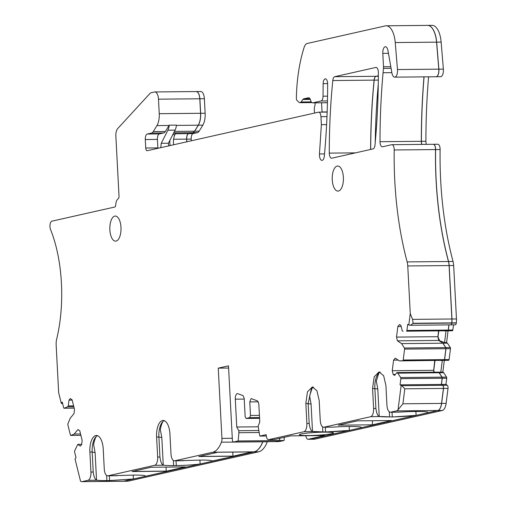 <?xml version="1.0" encoding="UTF-8"?>
<svg xmlns="http://www.w3.org/2000/svg" width="507" height="507" viewBox="0 0 507 507"><rect width="100%" height="100%" fill="white"/><g stroke="black" fill="none" stroke-linecap="round" stroke-linejoin="round"><path stroke-width="0.76" d="M145.192 475.807L145.217 476.333L145.433 476.054M199.923 460.077L200.126 463.975L145.217 476.333C146.098 475.465 142.359 475.053 134.006 475.078L107.68 475.845A7.529 3.359 89.4 0 1 104.271 469.064L103.225 449.037A15.058 6.718 89.4 0 0 96.406 435.481A15.058 6.718 89.4 0 0 89.878 452.035L90.93 472.068A7.529 3.359 89.4 0 1 87.984 480.306L82.248 481.599A10.039 4.481 89.4 0 1 81.817 481.65A10.039 4.481 89.4 0 1 80.55 481.251L75.03 458.924L76.006 457.739L74.605 452.06A1.001 0.45 89.4 0 1 74.662 450.888L77.786 444.373L80.379 446.116L81.646 444.569L82.166 440.494L79.757 430.766L77.932 429.537L74.218 434.043L70.841 435.412A1.001 0.45 89.4 0 1 70.765 435.431A1.001 0.45 89.4 0 1 70.365 434.898L67.881 424.866A1.001 0.45 89.4 0 1 67.944 423.694L70.283 418.129L73.997 413.617L74.51 409.542L72.108 399.814L70.283 398.584L69.009 400.124L72.178 400.099M133.202 475.091L133.411 478.988L123.562 481.2A10.039 4.481 89.4 0 1 123.138 481.251L81.817 481.65M175.384 133.766L188.572 133.639L192.85 132.676L194.574 131.205L198.256 125.191C199.98 122.181 200.747 118.22 200.557 113.295L199.796 98.776C199.333 93.972 198.009 91.577 195.822 91.59M188.572 133.639C187.241 134.235 186.589 136.066 186.614 139.133L186.753 141.821M311.83 102.585L299.903 102.699A5.019 2.237 -90.6 0 1 299.048 102.325L297.083 100.532A2.51 1.122 -90.6 0 1 296.373 98.06A95.354 42.537 -90.6 0 1 298.667 71.062A95.354 42.537 -90.6 0 1 299.238 67.596A95.354 42.537 -90.6 0 1 304.08 47.55A10.039 4.481 -90.6 0 1 307.223 43.482L385.39 25.889A20.077 8.955 89.4 0 1 386.245 25.794L427.566 25.394A20.077 8.955 89.4 0 1 436.565 42.157L438.789 69.155A6.521 2.909 89.4 0 1 435.988 76.753L394.668 77.153A6.521 2.909 89.4 0 1 391.905 72.938L387.969 50.63A6.021 2.687 89.4 0 0 385.415 46.739A6.021 2.687 89.4 0 0 382.804 53.362L383.501 66.759A5.019 2.237 89.4 0 1 383.469 68.394L391.087 68.318M421.792 144.4A5.019 2.237 89.4 0 1 421.323 141.307A351.294 156.72 89.4 0 1 423.991 76.868M433.041 144.311A5.019 2.237 89.4 0 1 433.251 144.286A5.019 2.237 89.4 0 1 435.538 149.578A200.74 89.555 89.4 0 0 448.467 261.511A10.039 4.481 89.4 0 1 449.082 265.567L451.883 318.992A10.039 4.481 89.4 0 1 451.743 322.896L451.718 323.086A2.51 1.122 89.4 0 1 450.666 324.873L410.455 325.26L408.8 325.019L407.723 324.296L406.944 330.469A1.001 0.45 89.4 0 1 406.532 331.179L447.846 330.786A1.001 0.45 89.4 0 0 448.264 330.07L406.944 330.469M448.917 324.892L448.264 330.07M438.669 331.001L437.909 336.99L438.498 331.008M442.858 343.201L401.538 343.6L404.396 347.998A1.001 0.45 89.4 0 1 404.58 349.114L445.9 348.715A1.001 0.45 89.4 0 0 445.716 347.599L442.858 343.201L438.758 340.451L437.909 336.99M445.9 348.715L444.512 359.621A1.001 0.45 89.4 0 1 444.1 360.331L399.345 360.895L395.251 358.145L393.59 360.154L398.179 360.109M434.917 360.553L433.643 370.623L434.752 360.553M434.036 372.208L433.643 370.623M395.371 374.458L393.178 374.477L394.579 375.421L396.924 372.569L438.244 372.17L439.106 372.746L441.971 377.151A1.001 0.45 89.4 0 1 442.148 378.26L441.369 384.439L400.048 384.832L400.834 378.659L442.148 378.26M400.048 384.832L401.791 385.7L442.662 385.307L441.369 384.439M442.662 385.307A2.51 1.122 89.4 0 1 443.435 388.432L441.534 403.426A10.039 4.481 89.4 0 1 437.744 410.512L427.902 412.73A20.578 1.755 177 0 0 428.123 412.451A20.578 1.755 177 0 0 416.691 411.481L413.997 411.507A20.578 1.755 177 0 0 399.795 412.115L390.688 412.204C388.635 412.216 387.392 409.967 386.955 405.467L385.909 385.434L383.647 375.75L379.09 371.878L374.166 376.853L372.563 388.432L373.615 408.465C373.653 413.059 372.677 415.81 370.674 416.71L323.967 427.217C321.92 427.224 320.678 424.98 320.24 420.474L319.188 400.441L316.926 390.758L312.375 386.892L307.451 391.867L305.848 403.445L306.893 423.478C306.938 428.073 305.955 430.817 303.953 431.717L268.716 439.645A5.019 2.237 89.4 0 1 268.501 439.67A5.019 2.237 89.4 0 1 266.232 435.152L266.207 434.651L259.825 436.09L266.314 436.026M427.876 412.204L427.902 412.73M415.892 411.488L416.095 415.385L361.187 427.743A20.578 1.755 177 0 0 361.402 427.464A20.578 1.755 177 0 0 349.976 426.488L347.276 426.514A20.578 1.755 177 0 0 333.08 427.128L323.65 427.249L333.08 427.128M361.155 427.211L361.187 427.743M349.171 426.495L349.374 430.399L310.037 439.246A5.019 2.237 89.4 0 1 309.821 439.271A5.019 2.237 89.4 0 1 309.606 439.252M279.687 438.34L279.484 440.564L274.921 441.591A2.51 1.122 89.4 0 1 274.813 441.603A2.51 1.122 89.4 0 1 274.705 441.597M262.765 441.717A5.019 2.237 89.4 0 1 262.734 441.806A30.109 13.436 89.4 0 1 254.077 451.838L212.154 461.047M211.907 460.793L211.939 461.319C212.82 460.457 209.08 460.039 200.728 460.071L174.402 460.831A7.529 3.359 89.4 0 1 170.992 454.057L169.94 434.024A15.058 6.718 89.4 0 0 163.127 420.468A15.058 6.718 89.4 0 0 156.6 437.028L157.645 457.054A7.529 3.359 89.4 0 1 154.705 465.299L108.004 475.807A7.529 3.359 89.4 0 1 107.68 475.845M370.604 149.464A338.049 150.807 89.4 0 1 374.096 80.138A5.019 2.237 89.4 0 1 376.023 76.304L378.349 75.784L376.112 76.304L378.349 76.284M156.6 437.028L158.894 437.002L159.946 457.035C160.535 461.687 161.638 464.355 163.26 465.039L163.812 465.211A20.578 1.755 177 0 0 173.609 465.591L176.303 465.565L176.056 460.819M185.321 466.922L151.187 467.251L132.099 471.542L166.233 471.218L185.321 466.922M133.411 478.988L109.588 480.573L109.341 475.826M89.878 452.035L92.179 452.016L93.225 472.049C93.82 476.7 94.923 479.369 96.539 480.053L97.097 480.224A20.578 1.755 -3 0 0 106.895 480.604L109.588 480.573M81.678 444.335L77.786 444.373M80.556 433.986L74.218 434.043M73.604 405.853L68.28 405.904L69.009 400.124M68.28 405.904L67.494 406.855L64.116 408.224A1.001 0.45 89.4 0 1 64.04 408.236A1.001 0.45 89.4 0 1 63.641 407.71L62.234 402.026L61.258 403.211L62.583 403.433M73.832 406.791L67.494 406.855M62.659 403.73L61.512 403.445M199.796 98.776L158.482 99.176A8.03 3.581 -90.6 0 0 154.844 91.944A8.03 3.581 -90.6 0 0 154.502 91.989L151.124 92.743A8.03 3.581 -90.6 0 0 149.933 93.503L117.687 128.613A7.529 3.359 89.4 0 0 115.862 136.142L119.006 196.076A2.51 1.122 89.4 0 1 118.188 198.757A7.529 3.359 89.4 0 0 115.748 204.91A2.51 1.122 89.4 0 1 114.721 207.033L51.923 221.16A5.019 2.237 89.4 0 0 50.092 224.322A5.019 2.237 89.4 0 0 50.535 229.481A95.354 42.537 89.4 0 1 59.357 262.937A95.354 42.537 89.4 0 1 56.657 339.177A10.039 4.481 89.4 0 0 56.157 345.071L58.654 392.659L61.258 403.211M158.482 99.176L159.242 113.695L200.557 113.295M163.66 132.954L151.53 133.068L147.258 134.032L159.382 133.918L163.66 132.954A8.03 3.581 -90.6 0 0 165.383 131.484L169.065 125.47L156.936 125.59A13.049 5.824 -90.6 0 0 159.242 113.695M169.065 125.47A13.049 5.824 -90.6 0 0 169.237 125.178A9.538 4.252 89.4 0 1 167.912 130.204L161.226 143.304L168.406 143.234L168.711 145.877M167.912 130.204L175.099 130.134A9.538 4.252 89.4 0 0 176.423 125.109L169.237 125.178M156.936 125.59L153.253 131.598L165.383 131.484M151.53 133.068A8.03 3.581 -90.6 0 0 153.253 131.598M173.552 133.17L175.701 133.151L174.915 134.678A10.039 4.481 89.4 0 0 173.578 144.78M147.258 134.032A5.019 2.237 -90.6 0 0 145.294 139.526L145.737 148.019A3.01 1.344 -90.6 0 0 147.1 150.725A3.01 1.344 -90.6 0 0 147.226 150.712L318.472 112.186A5.019 2.237 89.4 0 1 318.688 112.161A5.019 2.237 89.4 0 1 320.956 116.673L321.375 124.665L326.609 124.614M159.382 133.918A5.019 2.237 -90.6 0 0 157.417 139.412L145.294 139.526M145.737 148.019L157.867 147.898L157.417 139.412M157.867 147.898A3.01 1.344 -90.6 0 0 157.899 148.31M321.375 124.665L319.467 153.957L324.524 153.906M327.465 100.931L321.051 100.994A5.019 2.237 -90.6 0 0 323.029 96.197L323.155 83.649A5.019 2.237 89.4 0 1 323.58 80.835A5.019 2.237 89.4 0 1 325.348 78.832A5.019 2.237 89.4 0 1 327.636 83.928A348.854 155.63 89.4 0 1 324.328 156.074A5.533 2.465 89.4 0 1 321.964 160.377A5.533 2.465 89.4 0 1 319.467 153.957M321.051 100.994L312.806 102.851L327.427 102.706M308.845 97.769L308.421 97.775A5.019 2.237 -90.6 0 1 308.63 97.75A5.019 2.237 -90.6 0 1 310.385 99.587A5.019 2.237 -90.6 0 1 310.614 100.31A5.019 2.237 -90.6 0 0 312.597 102.87A5.019 2.237 -90.6 0 0 312.806 102.851M308.421 97.775L303.807 98.808A5.019 2.237 -90.6 0 0 302.894 99.492L301.038 101.989L311.247 101.894M299.903 102.699A5.019 2.237 -90.6 0 0 301.038 101.989M386.245 25.794A20.077 8.955 89.4 0 1 395.245 42.55L436.565 42.157M394.668 77.153A6.521 2.909 89.4 0 0 397.469 69.548L395.245 42.55M451.718 323.086L413.097 323.46L412.571 319.372L410.258 313.548L407.761 265.96A10.039 4.481 89.4 0 0 407.146 261.91A200.74 89.555 89.4 0 1 395.168 187.381A200.74 89.555 89.4 0 1 394.218 149.971A5.019 2.237 89.4 0 0 391.936 144.685A5.019 2.237 89.4 0 0 391.721 144.71L382.506 146.783A5.019 2.237 89.4 0 1 382.291 146.808A5.019 2.237 89.4 0 1 380.003 141.7A351.294 156.72 89.4 0 1 383.064 72.729A351.294 156.72 89.4 0 1 383.469 68.394M413.097 323.46L410.455 325.26M401.17 326.489L397.856 326.521L399.516 324.512L400.917 325.45L402.228 330.767L403.09 331.344M437.775 336.699L396.512 337.092L397.856 326.521M438.758 340.451L397.444 340.843L396.512 337.092M401.538 343.6L397.444 340.843M404.58 349.114L403.198 360.014A1.001 0.45 89.4 0 1 402.78 360.731L399.345 360.895M433.51 370.332L392.247 370.725L393.59 360.154M393.178 374.477L392.247 370.725M396.924 372.569L397.786 373.146L400.65 377.544A1.001 0.45 89.4 0 1 400.834 378.659M439.106 372.746L397.786 373.146M401.126 385.554L398.052 409.814L402.907 403.794L404.808 388.806L401.791 385.7M398.052 409.814A10.039 4.481 89.4 0 1 396.423 410.911L390.365 412.242L399.795 412.115M380.244 372.087A15.058 6.718 -90.6 0 0 378.064 373.893A15.058 6.718 -90.6 0 0 374.863 388.413L375.915 408.446C376.505 413.097 377.607 415.765 379.223 416.45L392.272 416.976L416.095 415.385M347.808 423.009L338.264 425.158L372.398 424.828L391.486 420.537L357.353 420.867L347.808 423.009M313.522 387.101L311.342 388.907L308.142 403.426L309.194 423.453C309.783 428.111 310.886 430.779 312.508 431.463L325.551 431.983L349.374 430.399M305.848 435.728A5.019 2.237 89.4 0 0 308.028 439.29A5.019 2.237 89.4 0 0 308.237 439.265L324.765 435.545L290.631 435.874L274.103 439.594A5.019 2.237 89.4 0 1 273.894 439.62A5.019 2.237 89.4 0 1 273.679 439.601M333.454 432.902A17.061 1.458 177 0 0 333.441 432.877A17.061 1.458 177 0 0 316.349 432.389A17.061 1.458 177 0 0 299.409 434.664A17.061 1.458 177 0 0 299.403 434.791A17.061 1.458 177 0 0 317.116 435.266A17.061 1.458 177 0 0 333.454 432.902M259.825 436.09L258.145 426.362L259.768 421.83L258.893 405.156A5.019 2.237 89.4 0 0 256.992 400.707L251.085 398.591L249.78 401.899L258.082 401.823M259.426 415.366L250.49 415.455L249.704 417.654L246.142 418.452L259.584 418.326L246.06 418.465L245.154 416.653L244.19 398.287L243.049 395.612L237.834 393.711A5.019 2.237 89.4 0 0 237.466 393.647A5.019 2.237 89.4 0 0 235.292 399.167L236.75 427.008L258.171 426.805M258.697 430.525L238.797 430.716L236.75 427.008M238.797 430.716L238.905 432.712L259.102 432.515M238.905 432.712L238.17 440.963L279.484 440.564M238.17 440.963L233.6 441.99A2.51 1.122 89.4 0 1 233.493 442.003A2.51 1.122 89.4 0 1 232.358 439.74L228.486 365.839L218.251 368.145L228.6 368.044M218.251 368.145L221.933 438.378A5.019 2.237 89.4 0 1 221.413 442.199A30.109 13.436 89.4 0 1 212.763 452.238L174.719 460.793A7.529 3.359 89.4 0 1 174.402 460.831M252.036 451.908L217.902 452.238L198.82 456.534L232.954 456.205L252.036 451.908M200.126 463.975A20.578 1.755 -3 0 1 176.303 465.565M331.774 158.197A5.019 2.237 89.4 0 1 331.565 158.222A5.019 2.237 89.4 0 1 329.277 153.12A338.049 150.807 89.4 0 1 332.776 80.537A5.019 2.237 89.4 0 1 334.702 76.703L375.852 67.444A5.019 2.237 89.4 0 1 376.067 67.418A5.019 2.237 89.4 0 1 378.355 72.514A348.854 155.63 89.4 0 1 374.996 145.034A5.019 2.237 89.4 0 1 373.07 148.906L331.774 158.197M410.258 313.548L408.8 325.019M250.49 415.455L249.78 401.899M120.983 227.351A12.548 5.596 89.4 0 1 115.539 241.142A12.548 5.596 89.4 0 1 109.861 229.848A12.548 5.596 89.4 0 1 115.298 216.052A12.548 5.596 89.4 0 1 120.983 227.351M343.378 177.311A12.548 5.596 89.4 0 1 337.935 191.107A12.548 5.596 89.4 0 1 332.256 179.814A12.548 5.596 89.4 0 1 337.694 166.017A12.548 5.596 89.4 0 1 343.378 177.311M166.081 467.105L166.233 471.218M132.561 471.44L166.226 471.117M96.539 480.053L95.101 452.605L92.179 452.016A15.058 6.718 89.4 0 1 95.373 437.497A15.058 6.718 89.4 0 1 97.559 435.69M95.101 452.605L93.637 444.658A17.504 7.808 89.4 0 1 96.191 436.584M93.649 445.045L93.637 444.658M372.563 388.432L377.785 389.002L376.321 381.055L378.875 372.987M376.333 381.441L376.321 381.055M372.398 424.828L372.436 420.721M305.848 403.445L311.07 404.016L309.6 396.068L312.16 387.994M309.619 396.455L309.6 396.068M232.795 452.098L232.954 456.205M199.283 456.427L232.947 456.104M163.26 465.039L161.822 437.592L160.351 429.644A17.504 7.808 89.4 0 1 162.912 421.577M160.37 430.031L160.351 429.644M161.822 437.592L158.894 437.002A15.058 6.718 89.4 0 1 162.094 422.483A15.058 6.718 89.4 0 1 164.274 420.683M262.854 441.717A5.019 2.237 89.4 0 1 262.822 441.8A30.109 13.436 89.4 0 1 254.172 451.838L123.657 481.2A10.039 4.481 89.4 0 1 123.226 481.251A10.039 4.481 89.4 0 1 123.182 481.251M279.775 438.321L279.579 440.564L275.009 441.591A2.51 1.122 89.4 0 1 274.902 441.603A2.51 1.122 89.4 0 1 274.857 441.603M442.06 377.151L446.547 377.107L443.688 372.708L442.826 372.125L438.333 372.17L439.195 372.746L442.06 377.151A1.001 0.45 89.4 0 1 442.237 378.26L441.458 384.433L442.75 385.307A2.51 1.122 89.4 0 1 443.524 388.432L441.622 403.426A10.039 4.481 89.4 0 1 437.833 410.512L310.126 439.246A5.019 2.237 89.4 0 1 309.91 439.271A5.019 2.237 89.4 0 1 309.866 439.271M434.125 372.208L433.732 370.623L435.006 360.553M440.754 360.496L448.682 360.287L440.754 360.496M445.805 347.599L450.298 347.555L447.434 343.157L442.947 343.201L445.805 347.599A1.001 0.45 89.4 0 1 445.989 348.715L444.607 359.615A1.001 0.45 89.4 0 1 444.189 360.331M442.947 343.201L438.853 340.444L437.997 336.99L438.758 331.001M444.493 330.944L452.428 330.741L444.5 330.951M449.006 324.886L448.353 330.07A1.001 0.45 89.4 0 1 447.941 330.786M433.301 144.286A5.019 2.237 89.4 0 1 433.346 144.286A5.019 2.237 89.4 0 1 435.627 149.578A200.74 89.555 89.4 0 0 448.556 261.511A10.039 4.481 89.4 0 1 449.17 265.567L451.971 318.992A10.039 4.481 89.4 0 1 451.832 322.889L451.807 323.086A2.51 1.122 89.4 0 1 450.755 324.873A2.51 1.122 89.4 0 1 450.71 324.873M421.881 144.394A5.019 2.237 89.4 0 1 421.412 141.307A351.294 156.72 89.4 0 1 424.08 76.868M427.61 25.394A20.077 8.955 89.4 0 1 427.654 25.394A20.077 8.955 89.4 0 1 436.654 42.151L438.878 69.155A6.521 2.909 89.4 0 1 436.077 76.753A6.521 2.909 89.4 0 1 436.033 76.753M191.285 140.8L191.196 139.089A5.019 2.237 -90.6 0 1 193.154 133.595L197.432 132.631L192.939 132.676L188.667 133.639C187.33 134.235 186.677 136.066 186.703 139.127L186.842 141.802M192.939 132.676L194.663 131.205L198.345 125.191C200.069 122.181 200.835 118.213 200.652 113.295L199.891 98.776C199.422 93.972 198.098 91.577 195.911 91.59M197.432 132.631A8.03 3.581 -90.6 0 0 199.156 131.161L202.838 125.147A13.049 5.824 -90.6 0 0 205.139 113.251L204.378 98.732A8.03 3.581 -90.6 0 0 200.747 91.507L196.209 91.552M370.693 149.438A338.049 150.807 89.4 0 1 374.185 80.138A5.019 2.237 89.4 0 1 376.112 76.304M123.657 481.2L128.144 481.162L258.659 451.794A30.109 13.436 89.4 0 0 267.316 441.762A5.019 2.237 89.4 0 0 267.347 441.679M279.579 440.564L284.066 440.52L279.503 441.546A2.51 1.122 89.4 0 1 279.395 441.559A2.51 1.122 89.4 0 1 279.287 441.553M284.357 437.288L284.066 440.52M442.75 385.307L447.244 385.263A2.51 1.122 89.4 0 1 448.017 388.387L446.116 403.382A10.039 4.481 89.4 0 1 442.326 410.474L314.619 439.201A5.019 2.237 89.4 0 1 314.403 439.227A5.019 2.237 89.4 0 1 314.188 439.208M447.244 385.263L445.951 384.395L441.458 384.433M446.547 377.107A1.001 0.45 89.4 0 1 446.73 378.222L445.951 384.395M443.688 372.708L439.195 372.746M434.429 372.208L433.732 370.623M440.805 372.144L442.288 360.483M450.298 347.555A1.001 0.45 89.4 0 1 450.476 348.67L449.094 359.577A1.001 0.45 89.4 0 1 448.682 360.287M447.434 343.157L446.572 342.58L448.055 330.913M438.853 340.444L444.55 342.599L446.572 342.58M439.518 340.438L437.997 336.99M444.55 342.599L446.033 330.932M453.499 324.848L452.84 330.025A1.001 0.45 89.4 0 1 452.428 330.741M448.556 261.511L453.043 261.466A10.039 4.481 89.4 0 1 453.664 265.522L456.465 318.954A10.039 4.481 89.4 0 1 456.325 322.851L456.3 323.041A2.51 1.122 89.4 0 1 455.248 324.829L450.755 324.873M453.043 261.466A200.74 89.555 89.4 0 1 441.071 186.944A200.74 89.555 89.4 0 1 440.12 149.533A5.019 2.237 89.4 0 0 437.833 144.242A5.019 2.237 89.4 0 0 437.623 144.267M426.374 144.356A5.019 2.237 89.4 0 1 425.905 141.263A351.294 156.72 89.4 0 1 428.573 76.823M438.878 69.155L443.372 69.11A6.521 2.909 89.4 0 1 440.57 76.709L436.077 76.753M443.372 69.11L441.147 42.113A20.077 8.955 89.4 0 0 432.148 25.35L427.654 25.394M128.144 481.162A10.039 4.481 89.4 0 1 127.72 481.206L123.226 481.251M375.243 142.404A338.049 150.807 89.4 0 1 378.273 84.352M442.826 372.125L444.303 360.464M175.099 130.134L168.406 143.234M160.738 147.67L161.226 143.304M314.676 113.036A7.028 3.137 89.4 0 1 314.948 105.38A2.009 0.894 89.4 0 0 314.917 102.851M321.565 102.788L322.053 112.123M322.046 111.971L327.161 111.92M108.004 475.807L117.111 475.718M82.248 481.599L123.562 481.2M70.765 435.431L80.886 435.336L70.841 435.412M74.161 408.122L64.116 408.224M198.256 125.191L176.392 125.4M174.452 131.395L194.574 131.205M192.85 132.676L173.711 132.859M186.614 139.133L173.603 139.254M320.956 116.673L326.977 116.616M323.155 83.649L327.63 83.611M323.029 96.197L327.547 96.153M303.807 98.808L309.992 98.751M310.322 99.416L302.894 99.492M397.469 69.548L438.789 69.155M380.003 141.7L421.323 141.307M383.064 72.729L391.854 72.647M394.218 149.971L435.538 149.578M407.146 261.91L448.467 261.511M407.761 265.96L449.082 265.567M412.571 319.372L451.883 318.992M413.123 323.263L451.743 322.896M406.532 331.179L447.846 330.786M445.716 347.599L404.396 347.998M444.512 359.621L403.198 360.014M402.78 360.731L444.1 360.331M441.971 377.151L400.65 377.544M404.808 388.806L443.435 388.432M402.907 403.794L441.534 403.426M396.423 410.911L437.744 410.512M392.025 412.223L392.266 416.874A20.578 1.755 177 0 0 416.089 415.284M389.306 411.868L389.572 416.9A20.578 1.755 177 0 1 379.775 416.52L370.674 416.71M325.304 427.236L325.551 431.882A20.578 1.755 177 0 0 349.367 430.297M322.591 426.881L322.851 431.913A20.578 1.755 177 0 1 313.053 431.533L303.953 431.717M268.716 439.645L274.103 439.594M308.237 439.265L310.037 439.246M233.6 441.99L274.921 441.591M221.933 438.378L232.282 438.282M221.413 442.199L262.734 441.806M212.763 452.238L254.077 451.838M174.719 460.793L183.832 460.705M329.277 153.12L355.451 152.867M375.852 67.444L376.276 67.444M376.023 76.304L334.702 76.703M332.776 80.537L374.096 80.138M173.609 465.591L173.343 460.464M163.812 465.211L154.705 465.299M106.895 480.604L106.622 475.471M97.097 480.224L87.984 480.306M382.804 53.362L388.438 53.311M377.785 389.002L379.223 416.45M375.915 408.446L373.615 408.465M311.07 404.016L312.508 431.463M309.194 423.453L306.893 423.478M249.704 417.654L259.546 417.559M235.292 399.167L244.228 399.079M157.645 457.054L159.946 457.035M383.501 66.759L390.802 66.69M90.93 472.068L93.225 472.049M254.172 451.838L258.659 451.794M262.822 441.8L267.316 441.762M275.009 441.591L279.503 441.546M310.126 439.246L314.619 439.201M437.833 410.512L442.326 410.474M441.622 403.426L446.116 403.382M443.524 388.432L448.017 388.387M442.237 378.26L446.73 378.222M444.607 359.615L449.094 359.577M445.989 348.715L450.476 348.67M448.353 330.07L452.84 330.025M451.807 323.086L456.3 323.041M451.832 322.889L456.325 322.851M451.971 318.992L456.465 318.954M449.17 265.567L453.664 265.522M435.627 149.578L440.12 149.533M421.412 141.307L425.905 141.263M436.654 42.151L441.147 42.113M191.196 139.089L186.703 139.127M193.154 133.595L188.667 133.639M199.156 131.161L194.663 131.205M202.838 125.147L198.345 125.191M205.139 113.251L200.652 113.295M204.378 98.732L199.891 98.776M374.185 80.138L378.323 80.1M170.092 145.566A10.039 4.481 89.4 0 1 169.839 141.428A10.039 4.481 89.4 0 1 169.902 140.312M172.767 134.697L174.915 134.678M64.04 408.236L74.168 408.141M196.165 91.552L154.844 91.944M318.688 112.161L327.154 112.079M327.427 102.731L312.597 102.87M391.936 144.685L433.251 144.286M308.028 439.29L309.821 439.271M233.493 442.003L274.813 441.603M268.501 439.67L273.894 439.62M274.902 441.603L279.395 441.559M309.91 439.271L314.403 439.227M433.346 144.286L437.833 144.242"/></g></svg>
